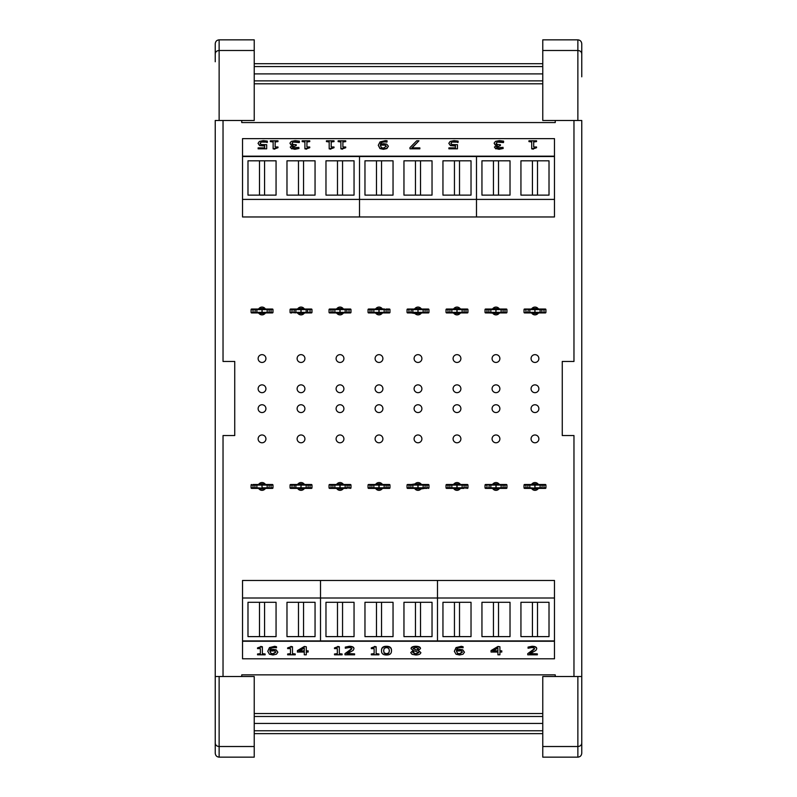 <?xml version="1.0" encoding="UTF-8"?>
<svg xmlns="http://www.w3.org/2000/svg" width="797" height="797" viewBox="0 0 797 797"><rect width="100%" height="100%" fill="white"/><g stroke="black" fill="none" stroke-linecap="round" stroke-linejoin="round"><path stroke-width="1.2" d="M538.354 488.392A3.895 3.895 0 0 1 531.709 488.581L532.007 488.979A3.895 3.895 0 0 0 537.935 488.979L538.672 488.392L534.897 488.392L545.347 488.402L543.982 488.402L543.982 487.814L541.571 488.402M531.599 484.496A3.895 3.895 0 0 1 538.354 484.496M538.872 358.55A3.895 3.895 0 0 1 533.024 361.928A3.895 3.895 0 0 1 533.024 355.173A3.895 3.895 0 0 1 538.872 358.55M538.354 312.932A3.895 3.895 0 0 1 531.709 313.111L532.007 313.52A3.895 3.895 0 0 0 537.935 313.52L538.672 312.932M531.599 309.027A3.895 3.895 0 0 1 538.354 309.027M538.872 388.767A3.895 3.895 0 0 1 533.024 392.144A3.895 3.895 0 0 1 533.024 385.389A3.895 3.895 0 0 1 538.872 388.767M538.872 438.878A3.895 3.895 0 0 1 533.024 442.255A3.895 3.895 0 0 1 533.024 435.501A3.895 3.895 0 0 1 538.872 438.878M538.872 408.652A3.895 3.895 0 0 1 533.024 412.029A3.895 3.895 0 0 1 533.024 405.274A3.895 3.895 0 0 1 538.872 408.652M506.354 484.496A0.588 0.588 0 0 1 506.942 485.084L506.942 487.814L506.942 485.084A0.588 0.588 0 0 0 506.354 484.496L485.612 484.496A0.588 0.588 0 0 0 485.024 485.074L485.024 487.804A0.588 0.588 0 0 0 485.612 488.392L499.679 488.392L498.942 488.979L493.014 488.979A3.895 3.895 0 0 0 499.36 488.392A3.895 3.895 0 0 1 492.715 488.581L493.014 488.979A3.895 3.895 0 0 1 492.606 488.392M492.606 484.496A3.895 3.895 0 0 1 499.36 484.496M499.878 358.55A3.895 3.895 0 0 1 494.03 361.928A3.895 3.895 0 0 1 494.03 355.173A3.895 3.895 0 0 1 499.878 358.55M499.36 312.932A3.895 3.895 0 0 1 492.715 313.111L493.014 313.52A3.895 3.895 0 0 0 498.942 313.52L499.679 312.932M492.606 309.027A3.895 3.895 0 0 1 499.36 309.027M499.878 388.767A3.895 3.895 0 0 1 494.03 392.144A3.895 3.895 0 0 1 494.03 385.389A3.895 3.895 0 0 1 499.878 388.767M499.878 438.878A3.895 3.895 0 0 1 494.03 442.255A3.895 3.895 0 0 1 494.03 435.501A3.895 3.895 0 0 1 499.878 438.878M499.878 408.652A3.895 3.895 0 0 1 494.03 412.029A3.895 3.895 0 0 1 494.03 405.274A3.895 3.895 0 0 1 499.878 408.652M460.367 488.392A3.895 3.895 0 0 1 453.722 488.581L454.021 488.979A3.895 3.895 0 0 0 459.949 488.979L460.686 488.392L457.07 488.392L463.585 488.402M453.613 484.496A3.895 3.895 0 0 1 460.367 484.496M460.885 358.55A3.895 3.895 0 0 1 455.037 361.928A3.895 3.895 0 0 1 455.037 355.173A3.895 3.895 0 0 1 460.885 358.55M460.367 312.932A3.895 3.895 0 0 1 453.613 312.932M453.613 309.027A3.895 3.895 0 0 1 460.367 309.027M460.885 388.767A3.895 3.895 0 0 1 455.037 392.144A3.895 3.895 0 0 1 455.037 385.389A3.895 3.895 0 0 1 460.885 388.767M460.885 438.878A3.895 3.895 0 0 1 455.037 442.255A3.895 3.895 0 0 1 455.037 435.501A3.895 3.895 0 0 1 460.885 438.878M460.885 408.652A3.895 3.895 0 0 1 455.037 412.029A3.895 3.895 0 0 1 455.037 405.274A3.895 3.895 0 0 1 460.885 408.652M421.374 488.392A3.895 3.895 0 0 1 414.729 488.581L415.028 488.979A3.895 3.895 0 0 0 420.955 488.979L424.592 488.402M414.619 484.496A3.895 3.895 0 0 1 421.374 484.496M421.892 358.55A3.895 3.895 0 0 1 416.044 361.928A3.895 3.895 0 0 1 416.044 355.173A3.895 3.895 0 0 1 421.892 358.55M421.374 312.932A3.895 3.895 0 0 1 414.619 312.932M414.619 309.027A3.895 3.895 0 0 1 421.374 309.027M421.892 388.767A3.895 3.895 0 0 1 416.044 392.144A3.895 3.895 0 0 1 416.044 385.389A3.895 3.895 0 0 1 421.892 388.767M421.892 438.878A3.895 3.895 0 0 1 416.044 442.255A3.895 3.895 0 0 1 416.044 435.501A3.895 3.895 0 0 1 421.892 438.878M421.892 408.652A3.895 3.895 0 0 1 416.044 412.029A3.895 3.895 0 0 1 416.044 405.274A3.895 3.895 0 0 1 421.892 408.652M382.381 488.392A3.895 3.895 0 0 1 375.736 488.581L376.045 488.979A3.895 3.895 0 0 0 381.962 488.979L382.699 488.392L389.374 488.402L384.732 488.402A0.588 0.588 0 0 1 384.154 487.814L379.083 487.814L379.083 488.392L384.732 488.402M375.626 484.496A3.895 3.895 0 0 1 382.381 484.496M382.899 358.55A3.895 3.895 0 0 1 377.051 361.928A3.895 3.895 0 0 1 377.051 355.173A3.895 3.895 0 0 1 382.899 358.55M382.381 312.932A3.895 3.895 0 0 1 375.626 312.932M375.626 309.027A3.895 3.895 0 0 1 382.271 308.847L381.962 308.449A3.895 3.895 0 0 0 376.045 308.449L375.307 309.027M382.899 388.767A3.895 3.895 0 0 1 377.051 392.144A3.895 3.895 0 0 1 377.051 385.389A3.895 3.895 0 0 1 382.899 388.767M382.899 438.878A3.895 3.895 0 0 1 377.051 442.255A3.895 3.895 0 0 1 377.051 435.501A3.895 3.895 0 0 1 382.899 438.878M382.899 408.652A3.895 3.895 0 0 1 377.051 412.029A3.895 3.895 0 0 1 377.051 405.274A3.895 3.895 0 0 1 382.899 408.652M343.387 488.392A3.895 3.895 0 0 1 336.752 488.581L337.051 488.979A3.895 3.895 0 0 0 342.979 488.979L343.706 488.392M336.633 484.496A3.895 3.895 0 0 1 343.387 484.496M343.915 358.55A3.895 3.895 0 0 1 338.058 361.928A3.895 3.895 0 0 1 338.058 355.173A3.895 3.895 0 0 1 343.915 358.55M343.387 312.932A3.895 3.895 0 0 1 336.633 312.932M336.633 309.027A3.895 3.895 0 0 1 343.278 308.847L342.979 308.449A3.895 3.895 0 0 0 337.051 308.449L336.314 309.027M343.915 388.767A3.895 3.895 0 0 1 338.058 392.144A3.895 3.895 0 0 1 338.058 385.389A3.895 3.895 0 0 1 343.915 388.767M343.915 438.878A3.895 3.895 0 0 1 338.058 442.255A3.895 3.895 0 0 1 338.058 435.501A3.895 3.895 0 0 1 343.915 438.878M343.915 408.652A3.895 3.895 0 0 1 338.058 412.029A3.895 3.895 0 0 1 338.058 405.274A3.895 3.895 0 0 1 343.915 408.652M304.394 488.392A3.895 3.895 0 0 1 297.759 488.581L298.058 488.979A3.895 3.895 0 0 0 303.986 488.979L304.723 488.392M297.64 484.496A3.895 3.895 0 0 1 304.394 484.496M304.922 358.55A3.895 3.895 0 0 1 299.074 361.928A3.895 3.895 0 0 1 299.074 355.173A3.895 3.895 0 0 1 304.922 358.55M304.394 312.932A3.895 3.895 0 0 1 297.64 312.932M297.64 309.027A3.895 3.895 0 0 1 304.285 308.847L303.986 308.449A3.895 3.895 0 0 0 298.058 308.449L297.321 309.027M304.922 388.767A3.895 3.895 0 0 1 299.074 392.144A3.895 3.895 0 0 1 299.074 385.389A3.895 3.895 0 0 1 304.922 388.767M304.922 438.878A3.895 3.895 0 0 1 299.074 442.255A3.895 3.895 0 0 1 299.074 435.501A3.895 3.895 0 0 1 304.922 438.878M304.922 408.652A3.895 3.895 0 0 1 299.074 412.029A3.895 3.895 0 0 1 299.074 405.274A3.895 3.895 0 0 1 304.922 408.652M265.401 488.392A3.895 3.895 0 0 1 258.766 488.581L259.065 488.979A3.895 3.895 0 0 0 264.993 488.979L265.73 488.392L261.944 488.392L272.395 488.402L271.03 488.402L271.03 487.814L268.629 488.402M258.646 484.496A3.895 3.895 0 0 1 265.401 484.496M265.929 358.55A3.895 3.895 0 0 1 260.081 361.928A3.895 3.895 0 0 1 260.081 355.173A3.895 3.895 0 0 1 265.929 358.55M265.401 312.932A3.895 3.895 0 0 1 258.646 312.932M258.646 309.027A3.895 3.895 0 0 1 265.291 308.847L264.993 308.449A3.895 3.895 0 0 0 259.065 308.449L258.328 309.027M265.929 388.767A3.895 3.895 0 0 1 260.081 392.144A3.895 3.895 0 0 1 260.081 385.389A3.895 3.895 0 0 1 265.929 388.767M265.929 438.878A3.895 3.895 0 0 1 260.081 442.255A3.895 3.895 0 0 1 260.081 435.501A3.895 3.895 0 0 1 265.929 438.878M265.929 408.652A3.895 3.895 0 0 1 260.081 412.029A3.895 3.895 0 0 1 260.081 405.274A3.895 3.895 0 0 1 265.929 408.652M555.25 676.514L555.25 674.86L241.75 674.86L241.75 676.514M542.767 713.544L254.233 713.544M542.767 723.447L254.233 723.447M542.767 730.779L254.233 730.779M542.767 733.648L254.233 733.648M542.767 63.7L254.233 63.7M542.767 66.569L254.233 66.569M542.767 73.902L254.233 73.902M542.767 83.805L254.233 83.805M241.75 120.486L241.75 122.569L555.25 122.569L555.25 120.486M223.03 676.514L223.03 435.541L234.736 435.541L234.736 361.459L223.03 361.459L223.03 120.486M215.24 676.514L215.24 753.175C215.469 755.586 216.774 756.911 219.135 757.15L254.233 757.15L254.233 676.514L215.24 676.514L215.24 120.486L254.233 120.486L254.233 39.85L219.135 39.85C216.774 40.089 215.469 41.414 215.24 43.825L215.24 61.767M254.233 50.49L219.135 50.49L219.135 39.85M215.24 53.827C215.469 51.805 216.774 50.699 219.135 50.49L219.135 120.486M215.24 743.173C215.469 745.195 216.774 746.301 219.135 746.51L219.135 676.514M254.233 746.51L219.135 746.51L219.135 757.15M573.97 120.486L573.97 361.459L562.264 361.459L562.264 435.541L573.97 435.541L573.97 676.514M581.76 76.811L581.76 43.825C581.531 41.414 580.226 40.089 577.865 39.85L542.767 39.85L542.767 120.486L581.76 120.486L581.76 676.514L542.767 676.514L542.767 757.15L577.865 757.15C580.226 756.911 581.531 755.586 581.76 753.175L581.76 676.514L581.76 753.175M542.767 746.51L577.865 746.51L577.865 757.15M581.76 743.173C581.531 745.195 580.226 746.301 577.865 746.51L577.865 676.514M581.76 53.827C581.531 51.805 580.226 50.699 577.865 50.49L577.865 120.486M542.767 50.49L577.865 50.49L577.865 39.85M545.347 484.496A0.588 0.588 0 0 1 545.925 485.084L545.925 487.814L545.925 485.084A0.588 0.588 0 0 0 545.347 484.496L535.056 484.496L538.672 484.496L537.935 483.909A3.895 3.895 0 0 0 532.007 483.909L531.27 484.496M545.925 487.814A0.588 0.588 0 0 1 545.347 488.402A0.588 0.588 0 0 0 545.925 487.814L543.982 487.814L543.982 485.084L545.925 485.084M540.705 484.496A0.588 0.588 0 0 0 540.117 485.084L540.117 487.814A0.588 0.588 0 0 0 540.705 488.402M534.897 484.496L534.897 485.084L535.056 484.496L539.071 484.496L529.238 484.496A0.588 0.588 0 0 1 529.826 485.084L529.826 487.804A0.588 0.588 0 0 1 529.238 488.392L539.071 488.392L529.826 487.804A0.588 0.588 0 0 1 529.238 488.392L524.595 488.392L527.873 488.392L527.873 487.804L525.96 487.804L525.96 488.392M528.371 484.496L527.873 485.074L529.826 485.084A0.588 0.588 0 0 0 529.238 484.496L524.605 484.496A0.588 0.588 0 0 0 524.018 485.074L524.018 487.804A0.588 0.588 0 0 0 524.595 488.392M541.571 484.496L542.07 485.084L543.982 485.084L543.982 484.496M524.605 484.496L527.873 485.074L527.873 487.804L529.826 487.804M538.672 309.027L537.935 308.449A3.895 3.895 0 0 0 532.007 308.449L531.27 309.027M543.982 312.932L545.347 312.932A0.588 0.588 0 0 0 545.925 312.344L545.925 309.615A0.588 0.588 0 0 0 545.347 309.027L540.705 309.027A0.588 0.588 0 0 0 540.117 309.615L540.117 312.344A0.588 0.588 0 0 0 540.705 312.932L543.982 312.932L543.982 312.344L541.571 312.932M540.705 309.027L524.605 309.027A0.588 0.588 0 0 0 524.018 309.615L524.018 312.344A0.588 0.588 0 0 0 524.605 312.932L540.705 312.932M541.571 309.027L542.07 312.344L529.826 312.344A0.588 0.588 0 0 1 529.238 312.932A0.588 0.588 0 0 0 529.826 312.344L529.826 309.615L545.925 309.615A0.588 0.588 0 0 0 545.347 309.027M529.238 309.027A0.588 0.588 0 0 1 529.826 309.615A0.588 0.588 0 0 0 529.238 309.027M524.605 309.027L529.826 309.615M529.826 312.344L527.873 312.344L528.371 309.027M524.018 309.615L525.97 309.615L525.97 312.344L527.873 312.344L527.873 312.932L524.018 312.344M534.897 312.932L534.897 309.027L539.071 309.027L534.897 309.027L535.046 312.932L539.071 312.932L535.046 312.932M501.712 484.496A0.588 0.588 0 0 0 501.124 485.084L501.124 487.814L490.832 487.804L490.832 485.084A0.588 0.588 0 0 0 490.245 484.496A0.588 0.588 0 0 1 490.832 485.084L495.903 485.084L495.903 484.496L499.679 484.496L498.942 483.909A3.895 3.895 0 0 0 493.014 483.909L492.277 484.496M506.942 487.814A0.588 0.588 0 0 1 506.354 488.402A0.588 0.588 0 0 0 506.942 487.814L504.989 487.814L504.989 488.402L506.354 488.402L502.578 488.402M501.124 487.814A0.588 0.588 0 0 0 501.712 488.402L503.076 488.402L503.076 487.814L501.124 487.814M496.063 484.496L495.903 488.392L501.712 488.402M490.832 487.804A0.588 0.588 0 0 1 490.245 488.392A0.588 0.588 0 0 0 490.832 487.804L488.88 487.804L489.378 488.392M502.578 484.496L506.942 485.084M485.612 484.496L490.832 485.084M485.612 488.392L488.88 487.804L489.378 484.496M499.679 309.027L498.942 308.449A3.895 3.895 0 0 0 493.014 308.449L492.277 309.027M492.715 313.111L489.378 312.932M506.354 309.027A0.588 0.588 0 0 1 506.942 309.615A0.588 0.588 0 0 0 506.354 309.027L501.712 309.027A0.588 0.588 0 0 0 501.124 309.615L501.124 312.344A0.588 0.588 0 0 0 501.712 312.932L506.354 312.932A0.588 0.588 0 0 0 506.942 312.344L506.942 309.615L506.942 312.344A0.588 0.588 0 0 1 506.354 312.932M501.712 309.027L485.612 309.027A0.588 0.588 0 0 0 485.024 309.615L485.024 312.344A0.588 0.588 0 0 0 485.612 312.932L501.712 312.932M506.942 312.344L490.832 312.344A0.588 0.588 0 0 1 490.245 312.932A0.588 0.588 0 0 0 490.832 312.344L490.832 309.615L506.942 309.615M502.578 309.027L504.989 309.027L504.989 312.932L502.578 312.932M490.245 309.027A0.588 0.588 0 0 1 490.832 309.615A0.588 0.588 0 0 0 490.245 309.027M485.612 309.027L489.378 309.027M500.078 309.027L496.063 309.027L500.078 309.027M500.078 312.932L495.903 312.932L496.063 309.027M460.686 484.496L459.949 483.909A3.895 3.895 0 0 0 454.021 483.909L453.294 484.496M463.585 484.496L465.996 484.496L465.996 487.814L467.949 487.814A0.588 0.588 0 0 1 467.361 488.402A0.588 0.588 0 0 0 467.949 487.814L467.949 485.084A0.588 0.588 0 0 0 467.361 484.496L462.718 484.496A0.588 0.588 0 0 0 462.14 485.084L462.13 487.814A0.588 0.588 0 0 0 462.718 488.402M456.91 488.392L461.084 488.392L457.07 488.392L457.07 487.814L456.91 488.392L446.619 488.392A0.588 0.588 0 0 1 446.031 487.804L446.031 485.074L467.949 485.084A0.588 0.588 0 0 0 467.361 484.496M462.718 484.496L456.91 484.496L456.91 487.814L451.839 487.804A0.588 0.588 0 0 1 451.251 488.392A0.588 0.588 0 0 0 451.839 487.804L451.839 485.084A0.588 0.588 0 0 0 451.261 484.496L446.619 484.496A0.588 0.588 0 0 0 446.031 485.074M465.996 488.402L465.996 487.814L457.07 487.814L457.07 484.496L451.261 484.496A0.588 0.588 0 0 1 451.839 485.084M446.619 484.496L449.897 484.496L449.887 488.392M450.385 488.392L446.619 488.392M467.361 309.027A0.588 0.588 0 0 1 467.949 309.615L467.949 312.344L467.949 309.615A0.588 0.588 0 0 0 467.361 309.027L457.07 309.027L460.686 309.027L459.949 308.449A3.895 3.895 0 0 0 454.021 308.449L453.294 309.027M459.949 313.52L460.686 312.932L453.294 312.932L454.021 313.52A3.895 3.895 0 0 0 459.949 313.52L454.021 313.52M462.718 309.027A0.588 0.588 0 0 0 462.13 309.615L462.13 312.344A0.588 0.588 0 0 0 462.718 312.932L467.361 312.932A0.588 0.588 0 0 0 467.949 312.344A0.588 0.588 0 0 1 467.361 312.932M456.91 309.027L456.91 309.615L457.07 309.027L461.084 309.027L446.619 309.027A0.588 0.588 0 0 0 446.031 309.615L446.031 312.344A0.588 0.588 0 0 0 446.619 312.932L462.718 312.932M467.949 312.344L451.839 312.344A0.588 0.588 0 0 1 451.261 312.932A0.588 0.588 0 0 0 451.839 312.344L451.839 309.615L456.91 309.615L456.91 312.932M465.996 309.027L465.996 312.932L463.585 312.932M451.251 309.027A0.588 0.588 0 0 1 451.839 309.615A0.588 0.588 0 0 0 451.251 309.027M463.585 309.027L464.083 309.615L467.949 309.615M447.984 309.027L447.984 309.615L450.385 309.027M451.839 312.344L449.897 312.344L449.897 312.932L446.031 312.344M428.368 484.496A0.588 0.588 0 0 1 428.955 485.084L428.955 487.814L428.955 485.084A0.588 0.588 0 0 0 428.368 484.496L417.917 484.496L421.693 484.496L420.955 483.909A3.895 3.895 0 0 0 415.038 483.909L411.391 484.496M427.003 488.402L425.09 488.402L427.003 488.402L427.003 487.814L423.725 488.402A0.588 0.588 0 0 1 423.147 487.814L418.076 487.814L418.076 488.392L423.725 488.402M428.955 487.814A0.588 0.588 0 0 1 428.368 488.402A0.588 0.588 0 0 0 428.955 487.814L427.003 487.814L427.003 485.084L428.955 485.084M422.091 484.496L417.917 484.496L417.917 485.084L418.076 484.496L407.626 484.496A0.588 0.588 0 0 0 407.038 485.074L407.038 487.804A0.588 0.588 0 0 0 407.626 488.392L418.076 488.392M423.725 484.496A0.588 0.588 0 0 0 423.147 485.084L418.076 485.084L418.076 487.814L412.846 487.804A0.588 0.588 0 0 1 412.268 488.392A0.588 0.588 0 0 0 412.846 487.804L412.846 485.084L417.917 485.084L417.917 488.392M412.268 484.496A0.588 0.588 0 0 1 412.846 485.084A0.588 0.588 0 0 0 412.268 484.496M421.693 484.496L427.003 484.496L427.003 485.084L425.09 485.084L425.09 484.496M407.038 485.074L410.903 484.496L410.903 485.074L412.846 485.084M411.391 488.392L407.626 488.392M423.147 485.084L423.147 487.814L425.09 487.814L425.09 485.084L423.147 485.084M421.693 309.027L420.955 308.449A3.895 3.895 0 0 0 415.038 308.449L414.301 309.027M411.391 312.932L415.038 313.52A3.895 3.895 0 0 0 420.955 313.52L421.693 312.932M427.003 312.932L428.368 312.932A0.588 0.588 0 0 0 428.955 312.344L428.955 309.615A0.588 0.588 0 0 0 428.368 309.027L423.725 309.027A0.588 0.588 0 0 0 423.147 309.615L423.147 312.344A0.588 0.588 0 0 0 423.725 312.932L427.003 312.932L427.003 312.344L424.602 312.932M423.725 309.027L407.626 309.027A0.588 0.588 0 0 0 407.038 309.615L407.038 312.344A0.588 0.588 0 0 0 407.626 312.932L423.725 312.932M425.09 309.027L425.09 312.344L412.846 312.344A0.588 0.588 0 0 1 412.268 312.932A0.588 0.588 0 0 0 412.846 312.344L412.846 309.615L428.955 309.615A0.588 0.588 0 0 0 428.368 309.027M412.268 309.027A0.588 0.588 0 0 1 412.846 309.615A0.588 0.588 0 0 0 412.268 309.027M424.602 309.027L427.003 309.027L427.003 312.344L428.955 312.344A0.588 0.588 0 0 1 428.368 312.932M407.626 309.027L412.846 309.615M412.846 312.344L410.903 312.344L411.391 309.027M418.076 309.027L417.917 312.932L422.091 312.932M418.076 312.932L417.917 309.027M389.374 484.496A0.588 0.588 0 0 1 389.962 485.084L389.962 487.814L389.962 485.084A0.588 0.588 0 0 0 389.374 484.496L379.083 484.496L382.699 484.496L381.972 483.909A3.895 3.895 0 0 0 376.045 483.909L375.307 484.496M389.962 487.814A0.588 0.588 0 0 1 389.374 488.402A0.588 0.588 0 0 0 389.962 487.814L388.009 487.814L388.009 488.402M383.098 484.496L368.632 484.496A0.588 0.588 0 0 0 368.045 485.074L368.045 487.804A0.588 0.588 0 0 0 368.632 488.392L383.098 488.392M379.083 484.496L379.083 487.814L373.853 487.804A0.588 0.588 0 0 1 373.275 488.392A0.588 0.588 0 0 0 373.853 487.804L373.853 485.084L384.154 485.084L384.154 487.814L386.097 487.814L386.097 488.402M384.732 484.496A0.588 0.588 0 0 0 384.154 485.084L389.962 485.084M373.275 484.496A0.588 0.588 0 0 1 373.853 485.084A0.588 0.588 0 0 0 373.275 484.496M385.609 484.496L388.009 484.496L388.009 487.814L386.097 487.814L386.097 484.496M368.045 485.074L371.91 484.496L371.91 485.074L373.853 485.084M372.398 488.392L368.632 488.392M375.307 312.932L376.045 313.52A3.895 3.895 0 0 0 381.962 313.52L382.699 312.932L379.083 312.932L389.374 312.932A0.588 0.588 0 0 0 389.962 312.344L389.962 309.615L389.962 312.344A0.588 0.588 0 0 1 389.374 312.932M382.291 308.887L384.732 309.027A0.588 0.588 0 0 0 384.154 309.615L384.154 312.344A0.588 0.588 0 0 0 384.732 312.932M378.924 312.932L379.083 312.344L378.924 312.932L368.632 312.932A0.588 0.588 0 0 1 368.045 312.344L368.045 309.615L389.962 309.615A0.588 0.588 0 0 0 389.374 309.027L386.097 309.027L386.097 312.932M384.732 309.027L378.924 309.027L378.924 312.344L373.853 312.344A0.588 0.588 0 0 1 373.275 312.932A0.588 0.588 0 0 0 373.853 312.344L373.853 309.615A0.588 0.588 0 0 0 373.275 309.027L368.632 309.027A0.588 0.588 0 0 0 368.045 309.615M389.962 312.344L385.609 312.932M378.924 309.027L373.275 309.027A0.588 0.588 0 0 1 373.853 309.615M373.853 312.344L369.997 312.344L369.997 309.027L372.398 309.027M343.716 484.496L342.979 483.909A3.895 3.895 0 0 0 337.051 483.909L336.314 484.496M346.615 484.496L349.016 484.496L349.016 487.814L350.969 487.814A0.588 0.588 0 0 1 350.381 488.402A0.588 0.588 0 0 0 350.969 487.814L350.969 485.084A0.588 0.588 0 0 0 350.381 484.496L345.749 484.496A0.588 0.588 0 0 0 345.161 485.084L345.161 487.814A0.588 0.588 0 0 0 345.739 488.402L346.615 488.402M345.749 484.496L329.639 484.496A0.588 0.588 0 0 0 329.051 485.074L329.051 487.804A0.588 0.588 0 0 0 329.639 488.392L345.739 488.402M349.016 488.402L349.016 487.814L334.86 487.804A0.588 0.588 0 0 1 334.282 488.392A0.588 0.588 0 0 0 334.86 487.804L334.87 485.084L350.969 485.084A0.588 0.588 0 0 0 350.381 484.496M334.282 484.496A0.588 0.588 0 0 1 334.87 485.084A0.588 0.588 0 0 0 334.282 484.496M329.051 485.074L332.917 484.496L332.917 485.074L334.87 485.084M333.415 488.392L329.051 487.804M340.09 484.496L340.09 488.392M345.739 309.027A0.588 0.588 0 0 0 345.161 309.615L345.161 312.344A0.588 0.588 0 0 0 345.749 312.932L350.381 312.932A0.588 0.588 0 0 0 350.969 312.344L350.969 309.615A0.588 0.588 0 0 0 350.381 309.027L329.639 309.027A0.588 0.588 0 0 0 329.051 309.615L329.051 312.344A0.588 0.588 0 0 0 329.639 312.932L339.93 312.932L336.314 312.932L337.051 313.52A3.895 3.895 0 0 0 342.979 313.52L343.706 312.932M350.381 312.932A0.588 0.588 0 0 0 350.969 312.344L339.93 312.344L339.93 312.932L345.749 312.932M339.93 309.027L339.93 312.344L334.87 312.344A0.588 0.588 0 0 1 334.282 312.932A0.588 0.588 0 0 0 334.87 312.344L334.87 309.615L350.969 309.615A0.588 0.588 0 0 0 350.381 309.027M349.016 309.027L349.016 312.932L346.615 312.932M334.282 309.027A0.588 0.588 0 0 1 334.87 309.615A0.588 0.588 0 0 0 334.282 309.027M346.615 309.027L347.103 312.932M331.004 309.027L331.004 309.615L333.415 309.027M334.87 312.344L332.917 312.344L332.917 312.932L329.051 312.344M304.723 484.496L303.986 483.909A3.895 3.895 0 0 0 298.058 483.909L297.321 484.496M307.622 484.496L311.388 484.496A0.588 0.588 0 0 1 311.976 485.084L311.976 487.814L310.023 487.814L310.023 488.402L311.388 488.402L307.622 488.402M311.976 487.814A0.588 0.588 0 0 1 311.388 488.402A0.588 0.588 0 0 0 311.976 487.814L311.976 485.084A0.588 0.588 0 0 0 311.388 484.496M306.755 484.496L301.097 484.496L301.097 485.084L308.12 485.084L308.12 484.496L306.755 484.496A0.588 0.588 0 0 0 306.168 485.084L306.168 487.814A0.588 0.588 0 0 0 306.755 488.402L308.12 488.402L308.12 487.814L301.097 487.814L301.097 488.392L306.755 488.402M300.937 488.392L290.646 488.392A0.588 0.588 0 0 1 290.058 487.804L290.058 485.074L301.097 485.084L300.937 488.392M301.097 484.496L300.937 487.814L295.876 487.804A0.588 0.588 0 0 1 295.288 488.392A0.588 0.588 0 0 0 295.876 487.804L295.876 485.084A0.588 0.588 0 0 0 295.288 484.496L290.646 484.496A0.588 0.588 0 0 0 290.058 485.074M300.937 484.496L295.288 484.496A0.588 0.588 0 0 1 295.876 485.084M295.876 487.804L293.924 487.804L294.422 484.496M294.422 488.392L290.646 488.392M297.321 312.932L298.058 313.52A3.895 3.895 0 0 0 303.986 313.52L304.723 312.932M296.922 312.932L311.388 312.932A0.588 0.588 0 0 0 311.976 312.344L311.976 309.615A0.588 0.588 0 0 0 311.388 309.027L306.755 309.027A0.588 0.588 0 0 0 306.168 309.615L306.168 312.344A0.588 0.588 0 0 0 306.755 312.932M311.388 312.932A0.588 0.588 0 0 0 311.976 312.344L295.876 312.344A0.588 0.588 0 0 1 295.288 312.932A0.588 0.588 0 0 0 295.876 312.344L295.876 309.615L311.976 309.615A0.588 0.588 0 0 0 311.388 309.027M290.058 312.344A0.588 0.588 0 0 0 290.646 312.932L292.011 312.932L292.011 312.344L290.058 312.344L290.058 309.615L295.876 309.615A0.588 0.588 0 0 0 295.288 309.027L290.646 309.027A0.588 0.588 0 0 0 290.058 309.615M307.622 309.027L307.622 312.932M306.755 309.027L295.288 309.027A0.588 0.588 0 0 1 295.876 309.615M295.876 312.344L293.924 312.344L294.422 309.027M305.112 309.027L301.097 309.027L305.112 309.027M305.112 312.932L301.097 312.932L301.097 309.027M272.405 484.496A0.588 0.588 0 0 1 272.982 485.084L272.982 487.814L272.982 485.084A0.588 0.588 0 0 0 272.405 484.496L261.954 484.496L265.73 484.496L264.993 483.909A3.895 3.895 0 0 0 259.065 483.909L258.328 484.496M272.982 487.814A0.588 0.588 0 0 1 272.395 488.402A0.588 0.588 0 0 0 272.982 487.814L271.03 487.814L271.04 485.084L272.982 485.084M267.762 484.496A0.588 0.588 0 0 0 267.174 485.084L267.174 487.814A0.588 0.588 0 0 0 267.762 488.402M253.018 484.496L254.93 484.496L253.018 484.496L253.018 485.074L256.883 485.084A0.588 0.588 0 0 0 256.295 484.496L254.93 484.496L254.93 487.804L256.883 487.804L256.883 485.084L261.954 485.084L262.103 484.496L256.295 484.496A0.588 0.588 0 0 1 256.883 485.084L256.883 487.804A0.588 0.588 0 0 1 256.295 488.392L266.118 488.392L256.883 487.804A0.588 0.588 0 0 1 256.295 488.392L251.653 488.392L254.93 488.392L254.93 487.804L253.018 487.804L253.018 488.392M251.653 484.496A0.588 0.588 0 0 0 251.075 485.074L251.075 487.804A0.588 0.588 0 0 0 251.653 488.392M268.629 484.496L271.04 484.496L271.04 485.084L269.127 485.084L269.127 484.496M258.328 312.932L259.065 313.52A3.895 3.895 0 0 0 264.993 313.52L265.73 312.932M267.762 309.027A0.588 0.588 0 0 0 267.174 309.615L269.127 309.615L269.127 309.027L262.103 309.027L272.395 309.027A0.588 0.588 0 0 1 272.982 309.615L272.982 312.344L271.03 312.344L271.03 312.932L272.395 312.932L268.629 312.932M272.982 312.344A0.588 0.588 0 0 1 272.395 312.932A0.588 0.588 0 0 0 272.982 312.344L272.982 309.615A0.588 0.588 0 0 0 272.395 309.027M267.174 312.344A0.588 0.588 0 0 0 267.762 312.932L269.127 312.932L269.127 312.344L267.174 312.344L267.174 309.615L267.174 312.344L262.103 312.344L262.103 312.932L267.762 312.932M266.118 309.027L262.103 309.027L262.103 312.932L251.653 312.932A0.588 0.588 0 0 1 251.075 312.344L251.075 309.615L251.075 312.344L255.429 312.932M262.103 309.027L261.954 312.344L256.883 312.344A0.588 0.588 0 0 1 256.295 312.932A0.588 0.588 0 0 0 256.883 312.344L256.883 309.615L267.174 309.615M261.954 309.027L256.295 309.027A0.588 0.588 0 0 1 256.883 309.615A0.588 0.588 0 0 0 256.295 309.027L251.653 309.027A0.588 0.588 0 0 0 251.075 309.615L256.883 309.615M256.883 312.344L254.93 312.344L255.429 309.027M532.436 636.614L532.436 602.303L537.507 602.303L537.507 636.614L520.939 636.614L520.939 602.303L532.436 602.303M537.507 636.614L549.013 636.614L549.013 602.303L537.507 602.303M554.473 598.009L320.514 598.009L320.514 640.908L320.514 598.009L242.527 598.009L242.527 580.465L320.514 580.465L320.514 598.009L320.514 580.465L437.493 580.465L437.493 598.009L437.493 580.465L554.473 580.465L554.473 641.246L242.527 641.246L242.527 658.79L554.473 658.79L554.473 641.246M454.449 636.614L454.449 602.303L459.52 602.303L459.52 636.614L442.953 636.614L442.953 602.303L454.449 602.303M459.52 636.614L471.027 636.614L471.027 602.303L459.52 602.303M493.443 636.614L493.443 602.303L498.514 602.303L498.514 636.614L481.946 636.614L481.946 602.303L493.443 602.303M498.514 636.614L510.02 636.614L510.02 602.303L498.514 602.303M242.527 598.009L242.527 640.908L437.493 640.908L437.493 598.009L437.493 640.908L554.473 640.908L242.527 641.246M415.466 636.614L415.466 602.303L420.527 602.303L420.527 636.614L403.959 636.614L403.959 602.303L415.466 602.303M420.527 636.614L432.034 636.614L432.034 602.303L420.527 602.303M337.48 636.614L337.48 602.303L342.551 602.303L342.551 636.614L325.973 636.614L325.973 602.303L337.48 602.303M342.551 636.614L354.047 636.614L354.047 602.303L342.551 602.303M376.473 636.614L376.473 602.303L381.534 602.303L381.534 636.614L364.966 636.614L364.966 602.303L376.473 602.303M381.534 636.614L393.041 636.614L393.041 602.303L381.534 602.303M264.564 160.815L264.564 195.126L259.493 195.126L259.493 160.815L276.061 160.815L276.061 195.126L264.564 195.126M259.493 160.815L247.987 160.815L247.987 195.126L259.493 195.126M242.527 199.409L476.486 199.409L476.486 156.521L476.486 199.409L554.473 199.409L554.473 216.963L476.486 216.963L476.486 199.409L476.486 216.963L359.507 216.963L359.507 199.409L359.507 216.963L242.527 216.963L242.527 156.182L554.473 156.182L554.473 138.638L242.527 138.638L242.527 156.182M342.551 160.815L342.551 195.126L337.48 195.126L337.48 160.815L354.047 160.815L354.047 195.126L342.551 195.126M337.48 160.815L325.973 160.815L325.973 195.126L337.48 195.126M303.557 160.815L303.557 195.126L298.486 195.126L298.486 160.815L315.054 160.815L315.054 195.126L303.557 195.126M298.486 160.815L286.98 160.815L286.98 195.126L298.486 195.126M554.473 199.409L554.473 156.521L359.507 156.521L359.507 199.409L359.507 156.521L242.527 156.521L554.473 156.182M381.534 160.815L381.534 195.126L376.473 195.126L376.473 160.815L393.041 160.815L393.041 195.126L381.534 195.126M376.473 160.815L364.966 160.815L364.966 195.126L376.473 195.126M459.52 160.815L459.52 195.126L454.449 195.126L454.449 160.815L471.027 160.815L471.027 195.126L459.52 195.126M454.449 160.815L442.953 160.815L442.953 195.126L454.449 195.126M420.527 160.815L420.527 195.126L415.466 195.126L415.466 160.815L432.034 160.815L432.034 195.126L420.527 195.126M415.466 160.815L403.959 160.815L403.959 195.126L415.466 195.126M259.493 636.614L259.493 602.303L264.564 602.303L264.564 636.614L247.987 636.614L247.987 602.303L259.493 602.303M264.564 636.614L276.061 636.614L276.061 602.303L264.564 602.303M298.486 636.614L298.486 602.303L303.557 602.303L303.557 636.614L286.98 636.614L286.98 602.303L298.486 602.303M303.557 636.614L315.054 636.614L315.054 602.303L303.557 602.303M537.507 160.815L537.507 195.126L532.436 195.126L532.436 160.815L549.013 160.815L549.013 195.126L537.507 195.126M532.436 160.815L520.939 160.815L520.939 195.126L532.436 195.126M498.514 160.815L498.514 195.126L493.443 195.126L493.443 160.815L510.02 160.815L510.02 195.126L498.514 195.126M493.443 160.815L481.946 160.815L481.946 195.126L493.443 195.126M277.974 141.607L277.974 140.79L270.362 140.79L270.362 141.607L273.132 141.607L273.132 148.84L277.974 147.724L277.974 146.987L275.144 146.987L275.144 141.607L277.974 141.607L275.144 141.946L275.144 146.987M274.756 148.84L277.974 147.724M274.756 149.178L273.132 148.84M273.132 141.946L270.362 141.607M309.754 141.607L309.754 140.79L302.143 140.79L302.143 141.607L304.912 141.607L304.912 148.84L309.754 147.724L309.754 146.987L306.925 146.987L306.925 141.607L309.754 141.607L306.925 141.946L306.925 146.987M306.536 148.84L309.754 147.724M306.536 149.178L304.912 148.84M304.912 141.946L302.143 141.607M345.729 141.607L345.729 140.79L338.117 140.79L338.117 141.607L340.887 141.607L340.887 148.84L345.729 147.724L345.729 146.987L342.889 146.987L342.889 141.607L345.729 141.607L342.889 141.946L342.889 146.987M342.501 148.84L345.729 147.724M342.501 149.178L340.887 148.84M340.887 141.946L338.117 141.607M380.388 145.522L383.218 144.576L385.21 144.855L386.266 146.259L383.447 148.103L381.494 147.644L380.388 145.522M386.266 146.588L385.21 145.193L380.428 145.024M380.428 145.353L380.388 145.861M388.388 146.21L386.924 148.561L383.437 149.318L379.97 148.591L378.276 145.283L379.97 148.262L383.437 148.979L386.924 148.222L388.388 146.21L386.694 144.157L383.686 143.689L380.438 144.247C380.707 142.494 382.221 141.597 384.991 141.567L387.043 141.776L387.043 140.75L385.27 140.641L380 141.916L378.276 145.283M386.934 142.115L384.991 141.896C382.221 141.936 380.707 142.832 380.438 144.576M454.011 140.621L450.185 141.408L448.811 143.34L450.415 145.283L455.446 145.731L455.446 147.873L448.89 147.873L448.89 148.82L457.448 148.82L457.448 144.685L451.819 144.506L450.933 143.35L451.73 142.045L453.981 141.557L458.096 142.215L458.096 141.079L454.011 140.621M457.946 142.553L456.263 141.786M456.263 142.125L451.73 142.045M451.73 142.374L450.933 143.679M448.89 148.82L457.448 148.82M455.446 147.873L455.446 146.07L450.415 145.612L448.811 143.34M536.55 141.607L536.55 140.79L528.939 140.79L528.939 141.607L531.709 141.607L531.709 148.84L536.55 147.724L536.55 146.987L533.711 146.987L533.711 141.607L536.55 141.607L533.711 141.946L533.711 146.987M533.323 148.84L536.55 147.724M533.323 149.178L531.709 148.84M531.709 141.946L528.939 141.607M503.027 147.355L497.358 147.814L496.531 146.937L500.396 145.592L500.396 144.705L497.169 144.416L496.232 143.251L497.089 142.005L499.45 141.557L503.584 142.255L503.584 141.119L499.33 140.621L495.485 141.368L494.11 143.171L495.196 144.655L497.288 145.174L494.409 147.046L495.804 148.531L503.156 148.491L503.027 147.355M495.804 148.531L499.081 149.318L503.156 148.491M495.804 148.87L494.409 147.046M497.288 145.512L495.196 144.655M495.196 144.994L494.11 143.171M503.435 142.593L497.089 142.005M497.089 142.334L496.232 143.59M496.531 147.276L500.396 145.592M418.943 140.79L416.711 140.79L409.967 147.614L409.967 148.82L419.86 148.82L419.86 147.873L411.81 147.873L418.943 140.79L412.149 147.873M409.967 148.82L419.86 148.82M334.023 141.607L334.023 140.79L326.411 140.79L326.411 141.607L329.181 141.607L329.181 148.84L334.023 147.724L334.023 146.987L331.193 146.987L331.193 141.607L334.023 141.607L331.193 141.946L331.193 146.987M330.795 148.84L334.023 147.724M330.795 149.178L329.181 148.84M329.181 141.946L326.411 141.607M298.845 147.355L293.176 147.814L292.35 146.937L296.215 145.592L296.215 144.705L292.987 144.416L292.051 143.251L292.907 142.005L295.269 141.557L299.403 142.255L299.403 141.119L295.149 140.621L291.303 141.368L289.929 143.171L291.015 144.655L293.107 145.174L290.228 147.046L291.622 148.531L298.975 148.491L298.845 147.355M291.622 148.531L294.9 149.318L298.975 148.491M291.622 148.87L290.228 147.046M293.107 145.512L291.015 144.655M291.015 144.994L289.929 143.171M299.254 142.593L292.907 142.005M292.907 142.334L292.051 143.59M292.35 147.276L296.215 145.592M263.249 140.621L259.423 141.408L258.039 143.34L259.643 145.283L264.674 145.731L264.674 147.873L258.128 147.873L258.128 148.82L266.686 148.82L266.686 144.685L261.047 144.506L260.161 143.35L260.958 142.045L263.209 141.557L267.334 142.215L267.334 141.079L263.249 140.621M267.184 142.553L265.501 141.786M265.501 142.125L260.958 142.045M260.958 142.374L260.161 143.679M258.128 148.82L266.686 148.82M264.674 147.873L264.674 146.07L259.643 145.612L258.039 143.34M418.425 648.658L416.871 650.262L413.175 648.589L415.765 647.393L418.425 648.658M413.175 648.26L416.871 650.262M416.871 649.934L418.425 648.32M418.714 652.673L415.805 654.188L412.806 652.514L414.589 650.8L418.714 652.673M412.806 652.175L415.805 653.859L418.714 652.344M410.704 652.594L412.039 654.307L415.785 654.995C418.923 654.875 420.617 654.068 420.866 652.574L418.096 650.571L420.467 648.648C420.328 647.363 418.764 646.686 415.785 646.606C412.846 646.706 411.282 647.413 411.083 648.718L413.344 650.491L410.704 652.594L413.344 650.193M420.467 648.648L420.467 648.31C420.328 647.034 418.764 646.347 415.785 646.267C412.846 646.367 411.282 647.074 411.083 648.379L411.083 648.718M418.096 650.232L420.866 652.574M388.806 653.241L386.505 654.088L384.164 653.221L383.636 650.8L384.184 648.359L386.505 647.513L388.797 648.35L389.364 650.8L388.806 653.241L389.364 650.462M383.636 650.472L384.164 652.892L386.505 653.749L388.806 652.912M381.514 650.8C381.454 653.6 383.118 654.995 386.505 654.975C389.863 655.024 391.516 653.63 391.486 650.8C391.536 648.011 389.872 646.616 386.505 646.626C383.138 646.566 381.474 647.961 381.514 650.8L381.514 650.472C381.474 647.632 383.138 646.237 386.505 646.287C389.872 646.287 391.536 647.672 391.486 650.462L391.486 650.8M344.971 653.67L344.971 654.805L354.595 654.805L354.595 653.879L346.934 653.879L353.141 650.422L353.948 648.818C353.858 647.413 352.304 646.676 349.295 646.616L345.3 647.094L345.3 648.24L349.146 647.543L351.049 647.871L351.826 648.878L348.737 651.737L344.971 653.67L351.826 648.549M353.948 648.818L353.948 648.489C353.858 647.074 352.304 646.337 349.295 646.277L345.3 647.094M347.622 653.55L354.595 653.879M287.637 653.988L287.637 654.805L295.249 654.805L295.249 653.988L292.479 653.988L292.479 646.756L287.637 647.881L287.637 648.609L290.477 648.609L290.477 653.988L287.637 653.988L290.477 653.66L290.477 648.609M290.865 646.756L287.637 647.881M290.865 646.427L292.479 646.756M292.479 653.66L295.249 653.988M275.752 652.255L272.933 654.098L270.98 653.65L269.904 651.019L274.686 650.86L275.752 652.255M269.874 651.189L270.98 653.311L272.933 653.769L275.752 651.916M272.913 654.975L276.41 654.227L277.874 652.205L276.18 650.163L273.152 649.685L269.904 650.242C270.283 648.469 271.807 647.572 274.467 647.562L276.519 647.782L276.519 646.746L274.746 646.636L269.466 647.931L267.762 651.288L269.476 654.247L272.913 654.975M276.519 646.746L274.746 646.297L269.466 647.592L267.762 651.288M269.904 649.914L273.152 649.356L276.18 649.824L277.874 652.205M257.531 653.988L257.531 654.805L265.142 654.805L265.142 653.988L262.372 653.988L262.372 646.756L257.531 647.881L257.531 648.609L260.37 648.609L260.37 653.988L257.531 653.988L260.37 653.66L260.37 648.609M260.758 646.756L257.531 647.881M260.758 646.427L262.372 646.756M262.372 653.66L265.142 653.988M299.602 650.85L304.285 650.85L304.285 648.051L304.285 651.189L299.044 651.189L304.285 648.051M304.285 654.476L304.285 652.056L304.285 654.805L306.297 654.805L306.297 652.056L306.297 654.476M304.374 646.447L306.297 646.785L304.374 646.447L297.401 650.591L297.401 652.056L304.285 652.056M304.374 646.785L297.401 650.92M306.297 650.85L308.15 650.85L306.297 651.189L306.297 646.785M306.297 652.056L308.15 652.056L308.15 651.189M334.491 653.988L334.491 654.805L342.102 654.805L342.102 653.988L339.333 653.988L339.333 646.756L334.491 647.881L334.491 648.609L337.33 648.609L337.33 653.988L334.491 653.988L337.33 653.66L337.33 648.609M337.719 646.756L334.491 647.881M337.719 646.427L339.333 646.756M339.333 653.66L342.102 653.988M371.302 653.988L371.302 654.805L378.914 654.805L378.914 653.988L376.144 653.988L376.144 646.756L371.302 647.881L371.302 648.609L374.132 648.609L374.132 653.988L371.302 653.988L374.132 653.66L374.132 648.609M374.52 646.756L371.302 647.881M374.52 646.427L376.144 646.756M376.144 653.66L378.914 653.988M462.33 652.255L459.51 654.098L457.558 653.65L456.482 651.019L461.264 650.86L462.33 652.255M456.452 651.189L457.558 653.311L459.51 653.769L462.33 651.916M459.49 654.975L462.987 654.227L464.452 652.205L462.758 650.163L459.73 649.685L456.482 650.242C456.86 648.469 458.385 647.572 461.045 647.562L463.097 647.782L463.097 646.746L461.324 646.636L456.043 647.931L454.34 651.288L456.053 654.247L459.49 654.975M463.097 646.746L461.324 646.297L456.043 647.592L454.34 651.288M456.482 649.914L459.73 649.356L462.758 649.824L464.452 652.205M493.233 650.85L497.916 650.85L497.916 648.051L497.916 651.189L492.676 651.189L497.916 648.051M497.916 654.476L497.916 652.056L497.916 654.805L499.928 654.805L499.928 652.056L499.928 654.476M498.005 646.447L499.928 646.785L498.005 646.447L491.032 650.591L491.032 652.056L497.916 652.056M498.005 646.785L491.032 650.92M499.928 650.85L501.781 650.85L499.928 651.189L499.928 646.785M499.928 652.056L501.781 652.056L501.781 651.189M527.734 653.67L527.734 654.805L537.357 654.805L537.357 653.879L529.696 653.879L535.903 650.422L536.71 648.818C536.62 647.413 535.066 646.676 532.057 646.616L528.062 647.094L528.062 648.24L531.908 647.543L533.821 647.871L534.588 648.878L531.499 651.737L527.734 653.67L534.588 648.549M536.71 648.818L536.71 648.489C536.62 647.074 535.066 646.337 532.057 646.277L528.062 647.094M530.394 653.55L537.357 653.879M542.767 716.493L254.233 716.493M542.767 80.866L254.233 80.866M529.826 485.084L534.897 485.084L534.897 487.814L535.046 485.084L542.07 485.084L542.07 487.814L535.046 487.814L535.046 488.392M524.018 485.074L525.97 485.074L525.96 487.804L524.018 487.804M537.935 483.909L532.007 483.909M532.007 488.979L537.935 488.979M543.982 309.027L543.982 312.344L545.925 312.344A0.588 0.588 0 0 1 545.347 312.932M537.935 308.449L532.007 308.449M532.007 313.52L537.935 313.52M504.989 487.814L503.076 487.814L503.076 485.084L504.989 485.084L504.989 487.814M503.076 484.496L503.076 485.084L496.063 485.084L496.063 488.392M485.024 485.074L486.977 485.074L486.977 487.804L485.024 487.804M498.942 483.909L493.014 483.909M503.076 309.027L503.076 312.932M495.903 309.027L495.903 312.932M490.832 312.344L488.88 312.344L488.88 312.932M488.88 309.027L488.88 312.344L486.977 312.344L486.977 312.932M486.977 309.027L486.977 312.344L485.024 312.344M485.024 309.615L490.832 309.615M498.942 308.449L493.014 308.449M493.014 313.52L498.942 313.52M464.083 484.496L464.083 488.402M451.839 487.804L447.984 487.804L447.984 488.392M447.984 484.496L447.984 487.804L446.031 487.804M459.949 483.909L454.021 483.909M454.021 488.979L459.949 488.979M457.07 312.932L457.07 309.615L464.083 309.615L464.083 312.932M451.839 309.615L449.897 309.615L449.897 312.344L447.984 312.344L447.984 309.615L446.031 309.615M459.949 308.449L454.021 308.449M412.846 487.804L410.903 487.804L410.903 488.392M407.038 487.804L408.991 487.804L408.991 485.074L410.903 485.074L410.903 487.804L408.991 487.804L408.991 488.392M420.955 483.909L415.038 483.909M415.028 488.979L420.955 488.979M408.991 312.932L408.991 312.344L410.903 312.344L410.903 312.932M407.038 309.615L408.991 309.615L408.991 312.344L407.038 312.344M420.955 308.449L415.038 308.449M415.038 313.52L420.955 313.52M378.924 484.496L378.924 488.392M373.853 487.804L371.91 487.804L371.91 488.392M368.045 487.804L369.997 487.804L369.997 485.074L371.91 485.074L371.91 487.804L369.997 487.804L369.997 488.392M381.972 483.909L376.045 483.909M376.045 488.979L381.962 488.979M388.009 309.027L388.009 312.344L379.083 312.344L379.083 309.027M371.91 309.027L371.91 312.932M368.045 312.344L369.997 312.344L369.997 312.932M389.374 309.027A0.588 0.588 0 0 1 389.962 309.615M381.962 308.449L376.045 308.449M376.045 313.52L381.962 313.52M347.113 484.496L347.103 488.402M339.93 484.496L339.93 488.392M334.86 487.804L332.917 487.804L332.917 488.392M332.917 487.804L331.004 487.804L331.004 485.074L332.917 485.074L332.917 487.804M342.979 483.909L337.051 483.909M337.051 488.979L342.979 488.979M340.09 309.027L340.09 312.932M334.87 309.615L332.917 309.615L332.917 312.344L331.004 312.344L331.004 309.615L329.051 309.615M342.979 308.449L337.051 308.449M337.051 313.52L342.979 313.52M310.023 484.496L310.023 487.814L308.12 487.814L308.12 485.084L311.976 485.084M292.011 488.392L292.011 487.804L293.924 487.804L293.924 488.392M292.011 484.496L292.011 487.804L290.058 487.804M303.986 483.909L298.058 483.909M298.058 488.979L303.986 488.979M310.023 309.027L310.023 312.932M300.937 309.027L300.937 312.932M292.011 309.027L292.011 312.344L293.924 312.344L293.924 312.932M303.986 308.449L298.058 308.449M298.058 313.52L303.986 313.52M262.103 484.496L262.103 485.084L269.127 485.084L269.127 487.814L262.103 487.814L262.103 488.392M262.103 487.814L261.954 485.084L262.103 487.814M251.075 485.074L253.018 485.074L253.018 487.804L251.075 487.804M264.993 483.909L259.065 483.909M259.065 488.979L264.993 488.979M271.03 309.027L271.03 312.344L269.127 312.344L269.127 309.615L272.982 309.615M253.018 309.027L253.018 312.344L254.93 312.344L254.93 312.932M264.993 308.449L259.065 308.449M259.065 313.52L264.993 313.52"/></g></svg>
